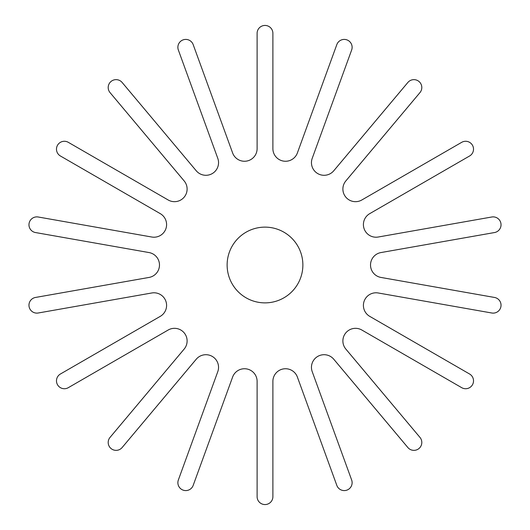 <?xml version="1.0" encoding="UTF-8"?>
<svg xmlns="http://www.w3.org/2000/svg" width="530" height="530" viewBox="0 0 530 530"><rect width="100%" height="100%" fill="white"/><g stroke="black" fill="none" stroke-linecap="round" stroke-linejoin="round"><path stroke-width="0.79" d="M491.774 312.998A7.89 7.89 0 0 0 500.916 306.598A7.89 7.89 0 0 0 494.517 297.456L380.951 277.435A12.627 12.627 0 0 1 380.951 252.565L494.517 232.544A7.89 7.89 0 0 0 500.916 223.402A7.89 7.89 0 0 0 491.774 217.002L378.208 237.023A12.627 12.627 0 0 1 369.708 213.656L469.573 155.999A7.89 7.89 0 0 0 472.462 145.22A7.89 7.89 0 0 0 461.683 142.332L361.818 199.989A12.627 12.627 0 0 1 345.832 180.942L419.959 92.604A7.89 7.89 0 0 0 418.985 81.487A7.89 7.89 0 0 0 407.868 82.461L333.741 170.799A12.627 12.627 0 0 1 312.21 158.364L351.648 50.005A7.89 7.89 0 0 0 346.931 39.889A7.89 7.89 0 0 0 336.822 44.606L297.376 152.971A12.627 12.627 0 0 1 272.89 148.652L272.89 33.33A7.89 7.89 0 0 0 265 25.44A7.89 7.89 0 0 0 257.11 33.33L257.11 148.652A12.627 12.627 0 0 1 232.624 152.971L193.178 44.606A7.89 7.89 0 0 0 183.069 39.889A7.89 7.89 0 0 0 178.352 50.005L217.79 158.364A12.627 12.627 0 0 1 196.259 170.799L122.132 82.461A7.89 7.89 0 0 0 111.015 81.487A7.89 7.89 0 0 0 110.041 92.604L184.168 180.942A12.627 12.627 0 0 1 168.182 199.989L68.317 142.332A7.89 7.89 0 0 0 57.538 145.22A7.89 7.89 0 0 0 60.427 155.999L160.292 213.656A12.627 12.627 0 0 1 151.792 237.023L38.226 217.002A7.89 7.89 0 0 0 29.084 223.402A7.89 7.89 0 0 0 35.483 232.544L149.049 252.565A12.627 12.627 0 0 1 149.049 277.435L35.483 297.456A7.89 7.89 0 0 0 29.084 306.598A7.89 7.89 0 0 0 38.226 312.998L151.792 292.977A12.627 12.627 0 0 1 160.292 316.344L60.427 374.001A7.89 7.89 0 0 0 57.538 384.78A7.89 7.89 0 0 0 68.317 387.668L168.182 330.011A12.627 12.627 0 0 1 184.168 349.058L110.041 437.396A7.89 7.89 0 0 0 111.015 448.512A7.89 7.89 0 0 0 122.132 447.539L196.259 359.201A12.627 12.627 0 0 1 217.79 371.636L178.352 479.994A7.89 7.89 0 0 0 183.069 490.111A7.89 7.89 0 0 0 193.178 485.394L232.624 377.029A12.627 12.627 0 0 1 257.11 381.348L257.11 496.67A7.89 7.89 0 0 0 265 504.56A7.89 7.89 0 0 0 272.89 496.67L272.89 381.348A12.627 12.627 0 0 1 297.376 377.029L336.822 485.394A7.89 7.89 0 0 0 346.931 490.111A7.89 7.89 0 0 0 351.648 479.994L312.21 371.636A12.627 12.627 0 0 1 333.741 359.201L407.868 447.539A7.89 7.89 0 0 0 418.985 448.512A7.89 7.89 0 0 0 419.959 437.396L345.832 349.058A12.627 12.627 0 0 1 361.818 330.011L461.683 387.668A7.89 7.89 0 0 0 472.462 384.78A7.89 7.89 0 0 0 469.573 374.001L369.708 316.344A12.627 12.627 0 0 1 378.208 292.977L491.774 312.998M265 302.875A37.875 37.875 0 0 0 297.8 246.066A37.875 37.875 0 0 0 232.2 246.066A37.875 37.875 0 0 0 265 302.875"/></g></svg>
